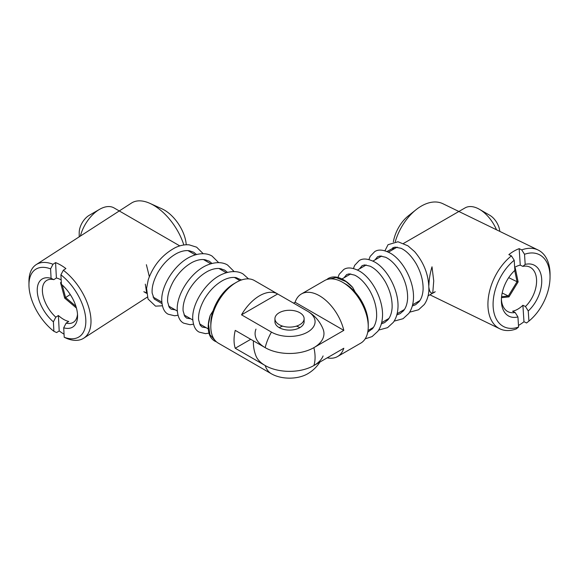 <?xml version="1.0" encoding="UTF-8"?>
<svg xmlns="http://www.w3.org/2000/svg" width="579" height="579" viewBox="0 0 579 579"><rect width="100%" height="100%" fill="white"/><g stroke="black" fill="none" stroke-linecap="round" stroke-linejoin="round"><path stroke-width="0.87" d="M432.781 292.815L433.729 280.902L432.006 266.796C430.103 273.143 429.068 279.324 428.894 285.317M428.974 287.843C429.734 293.155 431.818 294.45 435.227 291.715L428.098 295.833M496.514 229.791A28.834 16.646 -120 0 0 479.477 209.33A28.834 16.646 -120 0 0 465.06 207.904L403.585 243.397M489.798 215.294L479.477 209.33L489.798 215.294A14.236 8.215 60 0 1 499.8 231.39M253.436 340.872A36.13 36.13 0 0 0 255.976 355.947A34.436 19.881 -0 0 0 280.033 370.589A34.436 19.881 -0 0 0 313.876 365.537L343.817 348.254A36.13 20.858 60 0 1 337.535 356.548L360.76 343.137A36.13 20.858 -120 0 0 368.244 326.592A36.13 20.858 -120 0 0 342.696 282.342A36.13 20.858 -120 0 0 324.631 280.554L301.398 293.966A36.13 20.858 -120 0 0 295.116 302.26L343.817 330.37A36.13 20.858 -120 0 0 319.463 295.753A36.13 20.858 -120 0 0 301.398 293.966M345.272 283.833L342.696 282.342L345.272 283.833A32.482 18.752 60 0 1 368.244 323.618L368.244 326.592M337.535 356.548A36.13 20.858 60 0 1 327.207 357.836M293.575 303.15L295.116 302.26M255.976 329.125A34.436 19.881 -0 0 0 272.839 350.99A34.436 19.881 -0 0 0 313.876 347.653L343.817 330.37M282.704 326.151A14.598 8.432 -0 0 0 279.208 327.642M146.639 293.336L143.831 291.715L146.596 292.88M149.339 276.661L146.386 264.704M179.794 245.894L114.005 207.904A28.834 16.646 120 0 0 99.588 209.33A28.834 16.646 120 0 0 80.372 236.08M79.2 236.84L79.2 232.729A14.236 8.215 -60 0 1 89.26 215.294L99.588 209.33M241.523 314.824L277.659 293.966A36.13 20.858 120 0 0 241.523 314.824L271.464 332.107A25.548 14.75 -0 0 0 307.594 332.107A25.548 14.75 -0 0 0 307.601 311.249L254.434 280.554A36.13 20.858 120 0 0 236.362 282.342A36.13 20.858 120 0 0 210.814 326.592A36.13 20.858 120 0 0 218.297 343.137L271.464 373.831A25.548 14.75 180 0 0 307.601 373.831A36.13 36.13 0 0 0 319.955 362.027M210.814 326.592L210.814 323.618A32.482 18.752 -60 0 1 233.786 283.833L236.362 282.342M323.082 355.947A34.436 19.881 -0 0 1 299.025 370.589A34.436 19.881 -0 0 1 265.182 365.537L235.248 348.254L250.729 339.308M307.601 311.249A36.13 20.858 120 0 0 307.594 311.249A25.548 14.75 -0 0 0 307.594 311.249A36.13 36.13 0 0 1 323.082 329.125A34.436 19.881 180 0 1 306.219 350.99A34.436 19.881 180 0 1 265.182 347.653L235.248 330.37A36.13 20.858 120 0 0 235.248 348.254M275.163 320.187A14.598 8.432 -0 0 0 289.529 330.11A14.598 8.432 -0 0 0 303.895 320.187M296.354 326.151A14.598 8.432 180 0 1 299.85 327.642M61.323 282.784L60.534 282.668L61.294 282.197M62.221 284.998L65.586 297.541L64.682 298.113L60.534 282.668M76.414 308.028L64.682 298.113M70.254 294.53L65.586 297.541L75.892 306.248M501.573 296.701L508.319 295.985L508.97 296.889L501.479 297.678M502.174 293.003L508.319 295.985L517.047 281.712L518.133 281.901L508.97 296.889M514.738 268.439L515.288 268.178L518.133 281.901M508.695 277.645L517.047 281.712L514.724 270.502M514.731 268.236L515.288 268.178M327.403 279.382L336.066 277.522L345.981 281.575L352.683 287.401L355.296 292.272M384.941 250.772L388.046 244.693L398.005 241.761L407.92 245.814L414.622 251.641C424.552 263.358 429.292 276.545 428.836 291.194C428.373 296.412 426.853 300.856 424.262 304.532L418.552 309.772L409.628 312.19M412.291 306.009L415.635 304.713L419.131 301.637C421.44 298.721 422.757 294.733 423.09 289.674C423.321 281.068 421.02 272.441 416.2 263.785C411.51 256.034 406.465 250.873 401.066 248.311L394.95 247.11L387.054 251.51M215.902 341.321L209.953 334.749L208.505 324.131L210.206 315.41L213.115 310.72M162.352 305.799L155.534 306.146L148.014 298.988L146.567 288.371L148.267 279.65C153.449 265.196 162.496 254.499 175.408 247.573C180.163 245.358 184.773 244.454 189.246 244.859L196.643 247.19L203.2 253.703M196.513 254.492L193.719 252.241L189.304 250.75C185.627 250.215 181.509 251.062 176.964 253.305C169.401 257.409 163.075 263.713 157.995 272.217C153.623 280.156 151.676 287.104 152.154 293.061L154.173 298.952L161.939 303.599M279.208 324.66A14.598 8.432 0 0 0 295.116 326.484A14.598 8.432 0 0 0 304.127 318.696A14.598 8.432 0 0 0 289.529 310.272A14.598 8.432 0 0 0 274.931 318.696A14.598 8.432 0 0 0 279.208 324.66M514.673 267.389A24.817 15.409 115.9 0 1 515.035 267.172A24.817 15.409 115.9 0 1 520.253 265.124L519.175 248.652L521.744 249.904A43.794 27.199 -64.1 0 1 538.137 250.034L442.949 203.743A43.794 27.199 115.9 0 0 421.36 206.073A43.794 27.199 115.9 0 0 416.106 209.67A43.794 27.199 115.9 0 0 395.269 241.646M393.843 247.349A43.794 27.199 115.9 0 0 393.496 249.223M392.779 249.636L392.794 247.87A29.196 18.13 -64.1 0 1 392.794 247.667M393.351 241.899A29.196 18.13 -64.1 0 1 408.376 215.822L416.106 209.67M518.487 325.434A43.794 27.199 115.9 0 0 523.973 321.729L526.55 322.981L528.916 321.092L528.251 310.974L525.464 306.508A24.817 15.409 115.9 0 0 536.407 284.166A24.817 15.409 115.9 0 0 529.843 267.1A24.817 15.409 115.9 0 0 522.83 266.376L525.189 264.415L524.523 254.29L521.744 249.904M516.222 328.937A43.794 27.199 -64.1 0 1 499.829 328.807A43.794 27.199 -64.1 0 1 488.596 296.05A43.794 27.199 -64.1 0 1 511.423 255.867L514.203 260.253L514.869 270.371A28.465 17.674 -64.1 0 0 501.371 300.175A28.465 17.674 -64.1 0 0 517.93 316.93L518.589 327.055L516.222 328.937M519.175 248.652A43.794 27.199 115.9 0 0 513.978 251.112A43.794 27.199 115.9 0 0 508.854 254.615L511.423 255.867M538.137 250.034A43.794 27.199 -64.1 0 1 550.05 274.808L550.036 277.276A40.146 24.926 115.9 0 0 524.523 254.29M520.253 265.124L522.83 266.376M525.464 306.508L522.895 305.263A24.817 15.409 115.9 0 1 512.567 311.22L515.144 312.472L517.93 316.93M501.4 298.887A24.817 15.409 115.9 0 0 508.13 311.741A24.817 15.409 115.9 0 0 515.144 312.472M523.973 321.729L522.895 305.263M525.189 264.415A28.465 17.674 -64.1 0 1 541.691 279.049A28.465 17.674 -64.1 0 1 528.251 310.974M528.916 321.092A40.146 24.926 115.9 0 0 550.036 277.276M514.203 260.253A40.146 24.926 115.9 0 0 493.17 307.065A40.146 24.926 115.9 0 0 518.589 327.055M183.833 244.997A43.794 23.739 -122.9 0 0 153.457 205.19A43.794 23.739 -122.9 0 0 149.997 203.403A43.794 23.739 -122.9 0 0 131.527 203.034L36.209 264.61A43.794 23.739 57.1 0 1 53 264.27L50.583 268.866L51.082 278.325L53.818 279.657A24.817 13.455 -122.9 0 0 46.508 280.554A24.817 13.455 -122.9 0 0 55.808 317.176L53.391 321.844L53.89 331.304L56.626 332.57L59.203 330.906A43.794 23.739 -122.9 0 0 64.052 334.177M149.997 203.403L162.069 208.889A29.196 15.828 57.1 0 1 164.371 210.076A29.196 15.828 57.1 0 1 186.228 244.779M50.583 268.866A40.146 21.763 -122.9 0 0 28.957 284.911L28.95 281.597A43.794 23.739 57.1 0 1 36.209 264.61M63.321 270.227A43.794 23.739 57.1 0 1 88.761 307.362A43.794 23.739 57.1 0 1 83.738 338.187A43.794 23.739 57.1 0 1 66.947 338.534L64.218 337.267L63.712 327.808A28.465 15.43 57.1 0 0 77.564 315.931A28.465 15.43 57.1 0 0 61.403 284.282L60.904 274.822L63.321 270.227L65.897 268.562A43.794 23.739 -122.9 0 0 60.715 265.095A43.794 23.739 -122.9 0 0 55.577 262.605L53 264.27M146.53 291.961L145.3 284.166M63.712 327.808L66.129 323.14A24.817 13.455 -122.9 0 0 73.439 322.25A24.817 13.455 -122.9 0 0 77.499 314.18M66.129 323.14L68.706 321.475A24.817 13.455 -122.9 0 1 58.385 315.512L55.808 317.176M53.818 279.657L56.395 277.992A24.817 13.455 -122.9 0 1 61.171 279.918M64.218 337.267A40.146 21.763 -122.9 0 0 85.786 319.456A40.146 21.763 -122.9 0 0 60.904 274.822M58.385 315.512L59.203 330.906M53.391 321.844A28.465 15.43 57.1 0 1 37.266 291.44A28.465 15.43 57.1 0 1 51.082 278.325M55.577 262.605L56.395 277.992M28.957 284.911A40.146 21.763 -122.9 0 0 53.89 331.304M313.876 365.537A36.13 20.858 -120 0 0 313.876 347.653M265.182 365.537A36.13 20.858 120 0 0 271.464 373.831M271.464 332.107A36.13 20.858 120 0 0 265.182 347.653M397.18 247.095L388.437 252.14M381.691 256.034L372.948 261.078M366.21 264.972L357.467 270.024M350.722 273.918L341.979 278.962M419.905 300.559L412.61 304.771M404.417 309.497L397.129 313.709M388.936 318.443L381.641 322.655M373.455 327.381L367.998 330.529M153.051 297.034L161.787 302.079M168.532 305.973L177.275 311.024M184.021 314.918L192.756 319.963M199.502 323.856L208.245 328.901M187.987 250.62L195.282 254.832M203.475 259.558L210.763 263.771M218.956 268.497L226.251 272.709M234.444 277.442L239.894 280.591M352.683 287.401C347.501 281.712 342.196 278.304 336.768 277.182C333.649 276.61 330.804 277.037 328.221 278.477L326.556 279.657M367.716 332.245L372.681 328.459C374.982 325.536 376.307 321.548 376.632 316.496C376.864 307.89 374.57 299.263 369.749 290.607C365.052 282.856 360.008 277.696 354.616 275.126L349.072 273.86L346.626 274.591L343.991 277.804M381.322 323.893L384.666 322.59L388.162 319.521C390.47 316.597 391.788 312.609 392.121 307.55C392.352 298.952 390.051 290.325 385.23 281.669C380.541 273.91 375.496 268.75 370.097 266.188L364.553 264.921L362.114 265.652L359.472 268.859M396.803 314.947L400.147 313.652L403.65 310.576C405.951 307.659 407.276 303.671 407.602 298.612C407.833 290.014 405.539 281.38 400.719 272.723C396.022 264.972 390.977 259.812 385.585 257.25L380.041 255.983L377.595 256.714L374.96 259.92M365.161 338.867L372.094 336.587L377.87 331.268C380.461 327.548 381.966 323.06 382.401 317.791C384.029 300.544 372.188 277.949 359.052 270.871C352.43 267.52 347.32 267.071 343.709 269.539L339.214 274.258L337.948 277.442M378.659 330.073L387.583 327.649L393.351 322.329C395.942 318.609 397.455 314.115 397.882 308.846C399.517 291.606 387.677 269.011 374.533 261.932C367.918 258.574 362.801 258.133 359.19 260.593L354.703 265.312L353.436 268.504M394.14 321.135L403.064 318.711L408.839 313.384C411.43 309.671 412.936 305.176 413.37 299.908C414.998 282.668 403.158 260.072 390.022 252.994C383.399 249.636 378.29 249.194 374.678 251.655L370.184 256.374L368.917 259.566M370.741 328.944L371.971 329.285M386.222 320.006L387.46 320.346M401.71 311.068L402.941 311.408M210.206 315.41C207.868 322.749 207.572 329.046 209.316 334.307C210.372 337.296 212.167 339.547 214.7 341.06L216.56 341.914M241.523 279.975L235.762 277.565C232.078 277.03 227.967 277.884 223.422 280.127C215.858 284.231 209.533 290.535 204.445 299.032C200.081 306.971 198.134 313.919 198.611 319.876L200.283 325.311L202.136 327.063L206.233 327.743M227.482 272.369L224.688 270.125L220.273 268.627C216.597 268.091 212.479 268.946 207.933 271.182C200.37 275.286 194.045 281.589 188.964 290.093C184.592 298.033 182.646 304.981 183.123 310.937L184.802 316.373L186.655 318.124L190.752 318.805M212.001 263.431L209.207 261.187L204.792 259.689C201.108 259.153 196.998 260.007 192.452 262.244C184.889 266.347 178.564 272.651 173.476 281.155C169.111 289.095 167.165 296.043 167.642 301.999L169.314 307.435L171.167 309.186L175.271 309.859M248.536 278.875L243.093 274.005C239.59 271.717 232.186 269.785 221.663 274.489C205.914 281.691 192.264 303.244 192.706 318.168C193.111 325.572 195.282 330.225 199.219 332.122L205.552 333.649L208.947 333.157M234.169 271.587L227.612 265.066C224.109 262.779 216.705 260.847 206.175 265.544C190.426 272.752 176.783 294.306 177.217 309.222C177.623 316.633 179.794 321.287 183.738 323.183L190.064 324.71L193.458 324.211M218.681 262.642L212.124 256.128C208.621 253.841 201.217 251.908 190.694 256.606C174.945 263.814 161.295 285.367 161.736 300.284C162.142 307.695 164.313 312.349 168.25 314.238L174.583 315.772L177.977 315.273M237.151 279.006L236.833 277.768M221.67 270.067L221.344 268.83M206.182 261.129L205.863 259.884M274.931 318.696L274.931 321.678M304.127 318.696L304.127 321.678M429.893 294.798L499.829 328.807M527.179 322.481L526.673 322.879M147.356 297.092L83.738 338.187"/></g></svg>
